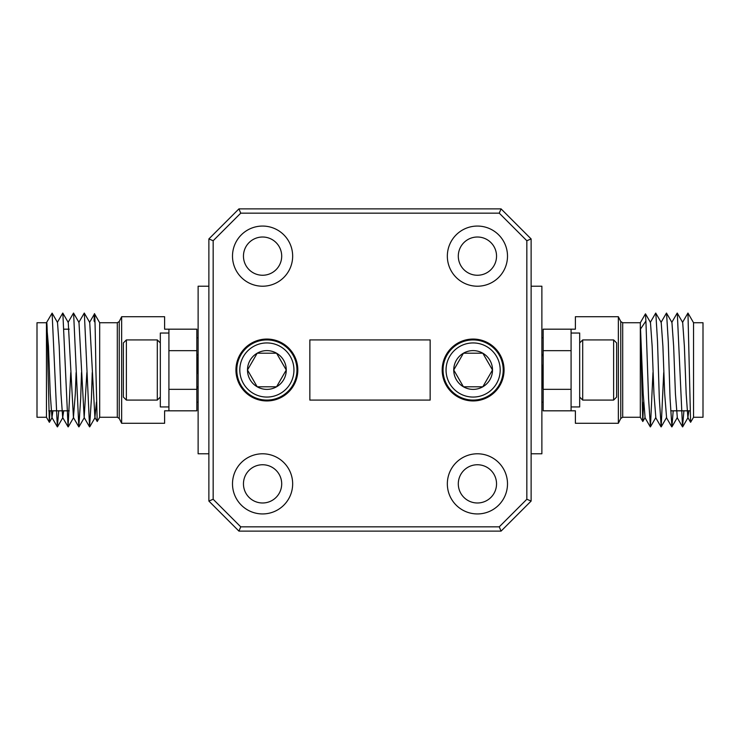 <?xml version="1.0" encoding="UTF-8"?>
<svg xmlns="http://www.w3.org/2000/svg" width="740" height="740" viewBox="0 0 740 740"><rect width="100%" height="100%" fill="white"/><g stroke="black" fill="none" stroke-linecap="round" stroke-linejoin="round"><path stroke-width="1.11" d="M531.126 453.786L541.874 453.786L541.874 286.214L531.126 286.214M208.874 286.214L198.126 286.214L198.126 453.786L208.874 453.786M504.06 370A30.941 30.941 0 0 0 473.119 339.059A30.941 30.941 0 0 0 442.187 370A30.941 30.941 0 0 0 473.119 400.941A30.941 30.941 0 0 0 504.06 370M297.813 370A30.941 30.941 0 0 0 266.881 339.059A30.941 30.941 0 0 0 235.94 370A30.941 30.941 0 0 0 266.881 400.941A30.941 30.941 0 0 0 297.813 370M496.54 483.868A19.12 19.12 0 0 0 477.42 464.748A19.12 19.12 0 0 0 458.3 483.868A19.12 19.12 0 0 0 477.42 502.987A19.12 19.12 0 0 0 496.54 483.868M281.7 483.868A19.12 19.12 0 0 0 262.58 464.748A19.12 19.12 0 0 0 243.46 483.868A19.12 19.12 0 0 0 262.58 502.987A19.12 19.12 0 0 0 281.7 483.868M496.54 256.132A19.12 19.12 0 0 0 477.42 237.013A19.12 19.12 0 0 0 458.3 256.132A19.12 19.12 0 0 0 477.42 275.252A19.12 19.12 0 0 0 496.54 256.132M281.7 256.132A19.12 19.12 0 0 0 262.58 237.013A19.12 19.12 0 0 0 243.46 256.132A19.12 19.12 0 0 0 262.58 275.252A19.12 19.12 0 0 0 281.7 256.132M507.501 483.868A30.081 30.081 0 0 0 477.42 453.786A30.081 30.081 0 0 0 447.339 483.868A30.081 30.081 0 0 0 477.42 513.939A30.081 30.081 0 0 0 507.501 483.868M507.501 256.132A30.081 30.081 0 0 0 477.42 226.061A30.081 30.081 0 0 0 447.339 256.132A30.081 30.081 0 0 0 477.42 286.214A30.081 30.081 0 0 0 507.501 256.132M292.661 256.132A30.081 30.081 0 0 0 262.58 226.061A30.081 30.081 0 0 0 232.499 256.132A30.081 30.081 0 0 0 262.58 286.214A30.081 30.081 0 0 0 292.661 256.132M292.661 483.868A30.081 30.081 0 0 0 262.58 453.786A30.081 30.081 0 0 0 232.499 483.868A30.081 30.081 0 0 0 262.58 513.939A30.081 30.081 0 0 0 292.661 483.868M213.166 240.731L213.166 499.269L240.731 526.834L499.269 526.834L526.834 499.269L526.834 240.731L499.269 213.166L240.731 213.166L213.166 240.731L208.874 238.946L238.946 208.874L501.054 208.874L531.126 238.946L531.126 501.054L501.054 531.126L238.946 531.126L208.874 501.054L208.874 238.946M309.847 400.081L309.847 339.919L430.153 339.919L430.153 400.081L309.847 400.081M531.126 238.946L526.834 240.731M499.269 213.166L501.054 208.874M240.731 213.166L238.946 208.874M531.126 501.054L526.834 499.269M501.054 531.126L499.269 526.834M213.166 499.269L208.874 501.054M238.946 531.126L240.731 526.834M643.56 402.125L642.81 421.495L640.322 417.268L640.322 322.733L622.692 322.733L620.768 321.549L620.768 418.452L618.353 423.28L618.353 316.72L575.387 316.72L575.387 329.18L571.086 329.18L571.086 350.668L543.16 350.668L543.16 410.82L571.086 410.82L571.086 389.332L543.16 389.332M642.764 421.495L640.535 329.032L645.909 321.031L645.456 313.853L640.322 322.733M693.547 322.733L703 322.733L703 417.268L693.547 417.268L693.547 322.733L687.96 313.057L682.502 322.446M687.96 313.057L690.605 422.29L693.547 417.268M618.353 423.28L575.387 423.28L575.387 410.82L571.086 410.82M688.885 410.82L687.867 417.554L686.174 393.819L684.38 346.181L682.678 322.446L677.22 313.057L671.754 322.446M673.187 410.82L671.92 426.869L677.313 417.554L675.426 393.819L673.64 346.181L671.938 322.446L666.481 313.057L661.014 322.446M663.715 372.581L661.181 426.869L666.574 417.554L664.687 393.819L662.901 346.181L661.199 322.446L655.732 313.057L650.275 322.446M652.967 372.581L650.442 426.869L655.825 417.554L653.947 393.819L652.153 346.181L650.46 322.446L645.493 313.853M642.81 421.495L645.086 417.554L643.199 393.819L640.535 329.032M683.927 410.82L682.511 426.869L677.294 313.131M671.92 426.869L670.061 398.471L668.266 341.529L666.555 313.131M661.181 426.869L659.312 398.471L657.527 341.529L655.816 313.131M650.442 426.869L648.573 398.471L645.909 321.031M571.086 329.18L543.16 329.18L543.16 350.668M121.647 423.28L119.233 418.452L119.233 321.549L121.647 316.72L121.647 423.28L164.613 423.28L164.613 410.82L168.914 410.82L168.914 389.332L196.84 389.332L196.84 350.668L168.914 350.668L168.914 329.18L196.84 329.18L196.84 350.668M99.678 417.268L117.308 417.268L117.308 322.733L99.678 322.733L99.678 417.268L97.236 421.495L94.914 417.554L96.441 402.125M95.007 322.39L94.091 321.031C94.683 299.2 95.266 328.579 95.895 370L97.19 421.495M46.453 417.268L37 417.268L37 322.733L46.453 322.733L46.453 417.268L49.349 422.29L48.008 370C47.573 343.952 47.129 320.975 46.666 322.363L52.115 313.131L57.331 426.869L58.747 410.82M49.959 410.82L49.349 422.29M46.453 322.733L48.461 346.181L50.246 393.819L51.948 417.554L52.965 410.82M52.115 313.131L57.498 322.446L59.2 346.181L60.995 393.819L62.687 417.554L63.705 410.82M57.322 322.446L62.78 313.057L68.246 322.446L73.427 417.554L75.314 393.819L76.109 372.581M68.061 322.446L73.519 313.057L78.986 322.446L84.175 417.554L86.858 372.581M78.801 322.446L84.267 313.057L89.725 322.446L94.914 417.554M62.854 313.131L68.08 426.869L70.753 372.581M73.602 313.131L78.819 426.869L80.688 398.471L81.502 372.581M84.342 313.131L89.558 426.869L91.427 398.471L92.241 372.581M94.091 321.031L94.544 313.853L99.678 322.733M168.914 410.82L196.84 410.82L196.84 389.332M121.647 316.72L164.613 316.72L164.613 329.18L168.914 329.18M579.679 406.935L571.086 406.935L571.086 333.046L579.679 333.046L579.679 406.935L571.086 406.935M168.914 406.935L160.321 406.935L160.321 333.046L168.914 333.046L168.914 406.935L160.321 406.935M579.679 342.935L582.695 339.919L582.695 400.081L579.679 397.065M613.627 400.081L613.627 339.919L616.633 342.935L616.633 397.065L613.627 400.081L582.695 400.081M613.627 339.919L582.695 339.919M541.874 363.83L543.16 382.108M541.874 378.131L543.16 388.445M160.321 342.935L157.306 339.919L157.306 400.081L160.321 397.065M126.374 400.081L123.367 397.065L123.367 342.935L126.374 339.919L126.374 400.081L157.306 400.081M126.374 339.919L157.306 339.919M198.126 364.062L196.84 356.532M198.126 374.505L196.84 361.157M198.126 386.262L196.84 388.445M473.119 397.065A27.066 27.066 0 0 0 500.194 370A27.066 27.066 0 0 0 473.119 342.935A27.066 27.066 0 0 0 446.054 370A27.066 27.066 0 0 0 473.119 397.065M473.119 339.919A30.081 30.081 0 0 1 503.2 370A30.081 30.081 0 0 1 473.119 400.081A30.081 30.081 0 0 1 443.047 370A30.081 30.081 0 0 1 473.119 339.919M473.119 389.379A19.379 19.379 0 0 0 482.813 353.211A19.379 19.379 0 0 0 453.74 370A19.379 19.379 0 0 0 473.119 389.379M473.119 386.789L482.813 386.789L492.507 370L482.813 353.211L463.434 353.211L453.74 370L463.434 386.789L473.119 386.789M454.092 370.601L463.434 386.789L482.813 386.789L492.507 370L482.813 353.211L482.119 353.211M464.128 353.211L463.434 353.211L453.74 370M266.881 397.065A27.066 27.066 0 0 0 293.947 370A27.066 27.066 0 0 0 266.881 342.935A27.066 27.066 0 0 0 239.806 370A27.066 27.066 0 0 0 266.881 397.065M266.881 339.919A30.081 30.081 0 0 1 296.953 370A30.081 30.081 0 0 1 266.881 400.081A30.081 30.081 0 0 1 236.8 370A30.081 30.081 0 0 1 266.881 339.919M266.881 389.379A19.379 19.379 0 0 0 276.566 353.211A19.379 19.379 0 0 0 247.493 370A19.379 19.379 0 0 0 266.881 389.379M266.881 386.789L276.566 386.789L286.26 370L276.566 353.211L257.187 353.211L247.493 370L257.187 386.789L266.881 386.789M257.881 353.211L257.187 353.211L247.493 370L257.187 386.789L276.566 386.789L286.26 370M285.908 369.399L276.566 353.211L275.872 353.211M622.692 322.733L622.692 417.268L640.322 417.268M541.874 402.227L543.16 402.227M688.052 417.554L682.668 426.869M682.511 426.869L677.128 417.554M671.772 426.869L666.389 417.554M661.033 426.869L655.64 417.554M650.284 426.869L644.901 417.554M690.605 422.29L687.867 417.554M541.874 337.773L543.16 337.773M670.773 410.82L690.041 410.82M620.768 321.549L618.353 316.72M620.768 418.452L622.692 417.268M119.233 321.549L117.308 322.733M69.227 329.18L64.112 329.18M198.126 402.227L196.84 402.227M51.948 417.554L57.331 426.869M62.687 417.554L68.08 426.869M73.427 417.554L78.819 426.869M84.175 417.554L89.558 426.869M89.54 322.446L94.507 313.853M57.489 426.869L62.872 417.554M68.228 426.869L73.612 417.554M78.967 426.869L84.36 417.554M89.716 426.869L95.099 417.554M49.395 422.29L52.133 417.554M198.126 337.773L196.84 337.773M69.227 410.82L48.794 410.82M119.233 418.452L117.308 417.268M543.16 356.199L541.874 353.988M543.086 388.343L541.874 386.262M196.84 356.199L198.126 353.988"/></g></svg>
